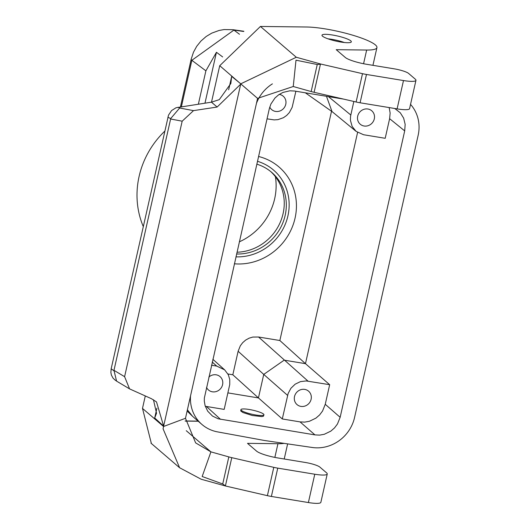 <?xml version="1.0" encoding="UTF-8"?>
<svg xmlns="http://www.w3.org/2000/svg" width="529" height="529" viewBox="0 0 529 529"><rect width="100%" height="100%" fill="white"/><g stroke="black" fill="none" stroke-linecap="round" stroke-linejoin="round"><path stroke-width="0.79" d="M145.29 395.963L142.486 408.414L163.547 426.493L185.481 418.294L195.637 442.885L210.912 451.865L186.268 430.699M284.126 443.368A41.288 7.274 -167.3 0 1 277.937 443.719L247.506 443.348L256.558 451.125A17.695 3.121 12.7 0 0 277.95 457.969L305.617 462.525A11.797 2.076 -167.3 0 1 319.873 467.094L326.578 472.847A17.695 3.121 -167.3 0 1 327.239 474.004A17.695 3.121 -167.3 0 1 314.768 474.229L308.387 502.55L271.377 496.453A11.797 2.076 -167.3 0 1 267.396 495.666L225.691 486.045L222.722 483.969L202.171 476.51L210.912 451.865L228.826 456.904A11.797 2.076 12.7 0 0 231.775 457.658L273.784 467.345A11.797 2.076 12.7 0 0 277.758 468.132L314.768 474.229M394.33 68.856L366.663 64.3A17.695 3.121 -167.3 0 1 345.278 57.449L336.226 49.68L366.657 50.043A41.288 7.274 12.7 0 0 376.932 47.603A41.288 7.274 12.7 0 0 351.811 34.927A41.288 7.274 12.7 0 0 306.655 27.005L260.433 26.45L296.3 57.258L320.839 64.062L362.497 73.67A11.797 2.076 12.7 0 0 366.478 74.463L403.488 80.553A17.695 3.121 12.7 0 0 415.959 80.335A17.695 3.121 12.7 0 0 415.298 79.178L408.593 73.419A11.797 2.076 12.7 0 0 394.33 68.856M114.846 379.862L113.034 378.136L111.414 375.121L110.885 372.495L111.163 368.799L168.513 115.13L171.568 110.574L176.051 107.737L211.448 102.17L219.277 99.65L230.842 83.496L231.676 76.414L240.774 83.8M117.021 381.389L116.552 381.078L113.973 370.333L124.599 376.674L129.565 388.881L151.4 398.687L156.511 401.921L163.633 426.136L154.699 417.963L156.901 408.203M240.702 84.157L217.121 107.043L193.515 110.627L182.174 121.187L170.616 119.005L113.973 370.333M170.616 119.005L170.688 118.582L167.858 117.22M193.515 110.627L179.648 108.015L170.688 118.582M182.174 121.187L124.599 376.674M211.501 102.163L219.714 65.708M185.481 418.294L257.57 98.381L293.245 86.511L311.158 91.55L317.255 64.512L320.435 64.227L314.107 92.304A11.797 2.076 -167.3 0 1 311.158 91.55M327.239 474.004L320.858 502.325A17.695 3.121 -167.3 0 1 308.387 502.55M225.691 486.045L201.205 479.248L179.615 467.742L163.064 428.794L163.58 426.5M142.506 408.421L151.38 443.52M350.767 40.845A15.043 2.652 -167.3 0 1 351.329 41.831A15.043 2.652 -167.3 0 1 336.074 41.11A15.043 2.652 -167.3 0 1 321.982 35.218A15.043 2.652 -167.3 0 1 334.89 35.443A15.043 2.652 -167.3 0 1 350.767 40.845M415.959 80.335L409.578 108.657A17.695 3.121 -167.3 0 1 397.107 108.875L360.09 102.785A11.797 2.076 -167.3 0 1 356.116 101.991L314.107 92.304M320.839 64.062L320.435 64.227M317.255 64.512L295.995 60.18L293.245 86.511M260.433 26.45L219.74 65.708L257.57 98.381M240.807 83.807L296.3 57.258M163.56 426.513L163.626 426.136M153.45 399.739L156.531 413.248L154.699 417.963M240.589 84.627L163.732 425.673M344.333 42.512A14.157 2.493 12.7 0 0 331.895 39.344A14.157 2.493 12.7 0 0 328.006 38.835M257.471 161.299A50.136 46.843 -49.3 0 1 287.921 215.865A50.136 46.843 -49.3 0 1 235.934 256.856M234.373 263.799A56.041 52.351 130.7 0 0 295.056 218.146A56.041 52.351 130.7 0 0 258.555 156.485M410.537 104.385A37.162 34.716 -49.3 0 1 418.148 135.345L354.575 417.447A37.162 34.716 -49.3 0 1 312.282 447.488L264.731 440.531L217.558 431.889A37.162 34.716 -49.3 0 1 201.992 424.503A37.162 34.716 -49.3 0 1 190.552 395.785M256.446 103.373A37.162 34.716 -49.3 0 1 272.409 83.86M201.992 424.503L192.563 416.316L187.392 409.79M263.945 414.822L263.442 416.217L261.848 416.587L252.307 415.496L242.93 412.534L240.741 410.947L240.926 409.631A11.797 2.076 -167.3 0 1 252.895 410.2A11.797 2.076 -167.3 0 1 263.945 414.822A11.797 2.076 -167.3 0 1 255.633 414.967A11.797 2.076 -167.3 0 1 240.926 409.631M314.96 434.891L300.055 421.891L282.288 418.961L258.443 397.927L263.74 374.413L284.166 360.156L305.471 363.668L329.673 384.695L325.249 404.301L340.154 417.302L337.442 424.033L334.5 427.935L330.817 431.135L324.31 434.276L319.628 435.116L314.96 434.891L218.206 418.809L212.493 416.059L207.705 411.185L205.12 405.743L204.313 401.22L204.333 398.112L269.347 108.61L270.908 104.034L274.994 97.977L278.677 94.784L282.922 92.443L289.866 90.803L294.541 91.028L343.579 99.102M227.92 373.97L232.826 374.777L258.443 397.927L227.906 392.895M211.514 365.235L216.731 366.094L224.673 369.877L228.323 374.75L229.758 379.498L229.738 384.557L224.184 409.393L206.416 406.47L220.553 419.338M340.154 417.302L404.698 130.901L389.622 118.688L385.198 138.294L363.555 134.73L356.103 131.371L352.149 126.451L350.403 120.262L350.542 116.314L353.835 101.469M232.826 374.777L238.123 351.263L240.318 345.807L242.705 342.647L245.694 340.054L249.133 338.163L252.849 337.059L258.549 337.013L279.854 340.517L305.471 363.668L357.584 132.448M389.622 118.688L390.137 113.047L389.179 107.572M394.76 108.491L400.294 112.803L403.647 118.146L405.161 124.375L404.698 130.901M300.055 421.891L304.73 422.116L309.405 421.276L315.919 418.135L319.602 414.941L322.545 411.04L325.249 404.301M205.278 406.246L206.416 406.47M222.643 56.927L216.447 52.278L204.981 103.155M304.73 389.397A8.848 8.266 130.7 0 0 295.281 394.403A8.848 8.266 130.7 0 0 297.047 404.606A8.848 8.266 130.7 0 0 309.081 403.283A8.848 8.266 130.7 0 0 308.579 391.182A8.848 8.266 130.7 0 0 304.73 389.397M282.288 418.961L288.133 393.503L290.904 388.286L295.169 384.173L300.446 381.627L306.146 380.933L329.673 384.695M206.522 387.38A8.848 8.266 130.7 0 0 208.519 390.025A8.848 8.266 130.7 0 0 220.553 388.703A8.848 8.266 130.7 0 0 220.044 376.602A8.848 8.266 130.7 0 0 216.196 374.816A8.848 8.266 130.7 0 0 208.843 377.078M367.913 109.014A8.848 8.266 130.7 0 0 358.464 114.019A8.848 8.266 130.7 0 0 360.236 124.222A8.848 8.266 130.7 0 0 372.271 122.893A8.848 8.266 130.7 0 0 371.768 110.799A8.848 8.266 130.7 0 0 367.913 109.014M269.75 107.076A8.848 8.266 130.7 0 0 271.708 109.642A8.848 8.266 130.7 0 0 283.742 108.313A8.848 8.266 130.7 0 0 283.233 96.218A8.848 8.266 130.7 0 0 279.385 94.433A8.848 8.266 130.7 0 0 279.226 94.407M295.883 91.246L292.153 107.321L289.383 112.538L286.678 115.434L283.445 117.696L277.956 119.647L274.141 119.898L267.039 118.84M279.854 340.517L331.524 111.262M198.382 104.153L205.887 70.833L191.855 60.306A17.695 3.121 -167.3 0 1 191.194 59.149L180.435 106.878M275.404 176.712A58.99 55.109 -49.3 0 1 239.32 241.839M164.698 131.232A85.533 79.905 130.7 0 0 143.24 226.465M243.571 31.469L233.93 30.087L191.855 60.306L181.394 106.732M305.326 92.8L332.476 111.93M256.829 164.155A47.187 44.086 -49.3 0 1 271.635 172.322A47.187 44.086 -49.3 0 1 282.387 223.946A47.187 44.086 -49.3 0 1 236.582 253.999M216.447 52.278L205.887 70.833M356.103 131.371L332.02 111.559L326.466 96.285M236.979 252.221A47.187 44.086 130.7 0 0 280.529 221.651A47.187 44.086 130.7 0 0 270.584 171.442M185.157 421.084L198.196 421.236M111.163 368.799L113.861 370.736M179.648 108.015L178.035 107.242M211.448 102.17L217.121 107.043M277.758 468.132L271.377 496.453M273.784 467.345L267.396 495.666M225.44 485.767L231.775 457.658M228.826 456.904L222.722 483.969M277.937 443.719L274.855 457.406M363.568 63.731L366.657 50.043M397.107 108.875L403.488 80.553M360.09 102.785L366.478 74.463M356.116 101.991L362.497 73.67M228.66 89.778L231.676 76.414M263.74 374.413L238.123 351.263M258.549 337.013L308.023 381.131M216.731 366.094L212.228 362.061M191.194 59.149L193.482 52.212L196.689 46.347L200.974 41.017L206.231 36.448L211.732 33.148L219.112 30.451L224.117 29.558L233.024 29.71A17.695 5.72 -81.9 0 1 233.93 30.087L239.498 34.266M328.423 96.609L350.787 115.005M287.597 395.388L263.74 374.42M117.021 381.396L129.565 388.881M114.826 379.848L116.552 381.085M287.631 443.884L284.218 459.007M198.064 421.124L185.17 420.972M179.602 467.755L150.97 443.163M376.932 47.603L372.938 65.332M187.114 411.026L192.563 416.316M233.024 29.71L243.902 31.271M224.673 369.877L212.85 359.284"/></g></svg>
